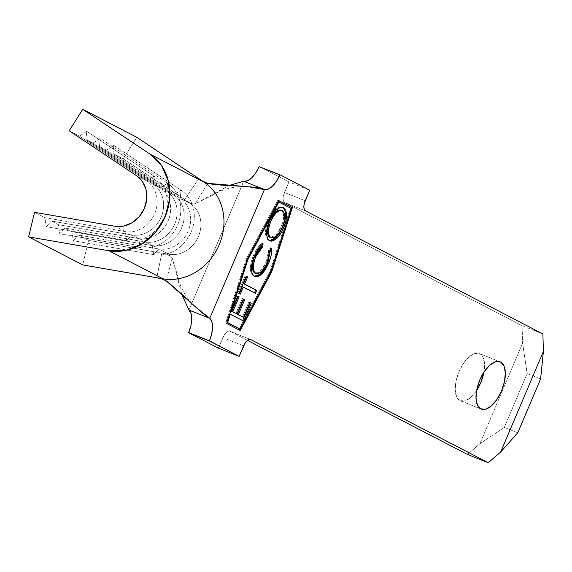 <?xml version="1.0" encoding="UTF-8"?>
<svg xmlns="http://www.w3.org/2000/svg" width="572" height="572" viewBox="0 0 572 572"><rect width="100%" height="100%" fill="white"/><g stroke="black" fill="none" stroke-linecap="round" stroke-linejoin="round"><path stroke-width="0.43" stroke-dasharray="2.86 2.15" d="M460.474 400.822A25.454 12.134 111.7 0 1 459.952 400.579L456.57 396.653L455.212 389.754L456.091 380.945L459.073 371.564L463.699 363.027L469.269 356.649L474.932 353.396L479.822 353.761A25.454 12.134 111.7 0 1 483.926 372.143L484.563 364.578L483.204 357.686L479.822 353.761L499.542 361.604L479.822 353.761A25.454 12.134 111.7 0 0 479.3 353.517A25.454 12.134 111.7 0 0 458.837 372.122A25.454 12.134 111.7 0 0 459.952 400.579L480.737 408.851L459.952 400.579L464.843 400.943L470.506 397.69L476.633 390.469A25.454 12.134 111.7 0 1 460.474 400.822L481.267 409.094M229.758 313.978L229.286 313.785L226.591 322.165L227.048 322.401L226.591 322.165L229.286 313.785L229.758 313.978M246.875 259.137L230.015 311.533L230.487 311.719L230.015 311.533L236.744 295.681L237.78 296.096L236.744 295.681L230.015 311.533L246.875 259.137L247.347 259.323L246.875 259.137L277.763 201.609L246.875 259.137M522.608 343.1L479.879 443.765L467.431 454.44L479.879 443.765L504.297 427.42L517.76 432.775L504.297 427.42L479.879 443.765L522.608 343.1L527.155 373.58L540.611 378.936L527.155 373.58L504.297 427.42L527.155 373.58L522.608 343.1L522.086 325.69L542.871 333.962L522.086 325.69L522.608 343.1M229.887 331.267A8.909 4.247 111.7 0 1 230.066 331.352L250.479 339.475L230.066 331.352L247.476 340.383L230.066 331.352L228.357 331.224L226.376 332.361L224.424 334.599L218.332 348.119L222.808 337.58L243.593 345.853L222.808 337.58A8.909 4.247 111.7 0 1 229.887 331.267L250.672 339.539M188.975 310.045L243.729 181.31A20.363 9.71 111.7 0 1 243.629 181.288L188.975 310.045M259.145 166.488L288.881 181.91L283.369 195.731L283.061 198.813L283.533 201.222L284.72 202.602L522.086 325.69L284.72 202.602L305.512 210.875L284.72 202.602A8.909 4.247 111.7 0 1 284.413 192.442L305.205 200.715L284.413 192.442L288.881 181.91L309.674 190.183L288.881 181.91L259.145 166.488M264.414 189.561L243.629 181.288L264.414 189.561M207.615 183.347L195.324 203.789L192.7 203.847L189.883 202.888L123.252 158.823L112.984 153.496L113.807 145.367L181.074 190.197L180.244 198.334L190.519 203.661L184.52 199.664L198.799 178.636L184.52 199.664L123.252 158.823L112.984 153.496L180.244 198.334A27.999 24.582 -62.6 0 1 188.188 231.088A27.999 24.582 -62.6 0 1 158.751 248.963L153.718 254.64L73.33 240.726L153.718 254.64A35.636 31.288 -62.6 0 0 191.177 231.882A35.636 31.288 -62.6 0 0 181.074 190.197L173.759 194.966L106.492 150.136L113.807 145.367L112.984 153.496L180.244 198.334L181.074 190.197L173.759 194.966L106.492 150.136L99.464 146.489L106.492 150.136L113.807 145.367L181.074 190.197A35.636 31.288 117.4 0 1 191.177 231.882A35.636 31.288 117.4 0 1 153.718 254.64L152.266 245.602L71.879 231.689L73.33 240.726L78.364 235.049L158.751 248.963L78.364 235.049L73.33 240.726L71.879 231.689L64.85 228.042L59.81 233.719L58.358 224.674L51.33 221.028L58.358 224.674L138.746 238.588L131.717 234.949L138.746 238.588A27.999 24.582 -62.6 0 0 168.182 220.713A27.999 24.582 -62.6 0 0 160.239 187.959L153.21 184.313A27.999 24.582 117.4 0 1 161.154 217.067A27.999 24.582 117.4 0 1 131.717 234.949L51.33 221.028L46.296 226.705L44.845 217.667L34.57 212.341L44.845 217.667L125.232 231.581A27.999 24.582 -62.6 0 0 154.662 213.699A27.999 24.582 -62.6 0 0 146.725 180.952L79.458 136.115L69.183 130.788L79.458 136.115L86.772 131.345L85.943 139.482L92.979 143.122L100.293 138.352L99.464 146.489L166.731 191.327L173.759 194.966A27.999 24.582 117.4 0 1 181.696 227.72A27.999 24.582 117.4 0 1 152.266 245.602L145.238 241.956L64.85 228.042L71.879 231.689L152.266 245.602A27.999 24.582 -62.6 0 0 181.696 227.72A27.999 24.582 -62.6 0 0 173.759 194.966L166.731 191.327A27.999 24.582 117.4 0 1 174.667 224.074A27.999 24.582 117.4 0 1 145.238 241.956L152.266 245.602L153.718 254.64L158.751 248.963L169.026 254.297A27.999 24.582 -62.6 0 0 198.455 236.415A27.999 24.582 -62.6 0 0 190.519 203.661L180.244 198.334A27.999 24.582 117.4 0 1 188.188 231.088A27.999 24.582 117.4 0 1 158.751 248.963L169.026 254.297L88.639 240.376L78.364 235.049L88.639 240.376L82.668 264.907L88.639 240.376L164.879 253.675L170.542 256.056L172.258 258.122L166.216 280.873L172.258 258.122L177.635 275.854L181.717 294.244L172.258 258.122L170.542 256.056L167.932 254.612L161.869 253.053L169.026 254.297A27.999 24.582 -62.6 0 0 198.455 236.415A27.999 24.582 -62.6 0 0 190.519 203.661L184.534 199.671L189.883 202.888L192.7 203.847L195.324 203.789L228.728 185.557L212.219 195.438L195.324 203.789L207.615 183.347L200.257 179.594M156.757 277.727L165.036 280.144M123.252 158.823L136.822 137.323L123.252 158.823M125.232 231.581L114.958 226.255L125.232 231.581L126.684 240.626A35.636 31.288 -62.6 0 0 164.143 217.868A35.636 31.288 -62.6 0 0 154.04 176.183L146.725 180.952L136.451 175.625L146.725 180.952L79.458 136.115L86.772 131.345L154.04 176.183L86.772 131.345L85.943 139.482L153.21 184.313L160.239 187.959L92.979 143.122L85.943 139.482L153.21 184.313L154.04 176.183L146.725 180.952A27.999 24.582 117.4 0 1 154.662 213.699A27.999 24.582 117.4 0 1 125.232 231.581L44.845 217.667L46.296 226.705L126.684 240.626L131.717 234.949A27.999 24.582 -62.6 0 0 161.154 217.067A27.999 24.582 -62.6 0 0 153.21 184.313L154.04 176.183A35.636 31.288 117.4 0 1 164.143 217.868A35.636 31.288 117.4 0 1 126.684 240.626L125.232 231.581M161.855 253.053L156.735 277.727L161.855 253.053M167.553 183.19L160.239 187.959L92.979 143.122L100.293 138.352L167.553 183.19L100.293 138.352L99.464 146.489L166.731 191.327L167.553 183.19L160.239 187.959A27.999 24.582 117.4 0 1 168.182 220.713A27.999 24.582 117.4 0 1 138.746 238.588L140.197 247.633A35.636 31.288 -62.6 0 0 177.663 224.875A35.636 31.288 -62.6 0 0 167.553 183.19A35.636 31.288 117.4 0 1 177.663 224.875A35.636 31.288 117.4 0 1 140.197 247.633L145.238 241.956A27.999 24.582 -62.6 0 0 174.667 224.074A27.999 24.582 -62.6 0 0 166.731 191.327L167.553 183.19M59.81 233.719L140.197 247.633L138.746 238.588L58.358 224.674L59.81 233.719L64.85 228.042L145.238 241.956L140.197 247.633L59.81 233.719M51.33 221.028L131.717 234.949L126.684 240.626L46.296 226.705L51.33 221.028M240.204 330.53L239.167 330.115L240.204 330.53M239.797 328.943L270.656 271.471L271.114 271.65L270.656 271.471L290.976 208.33L270.656 271.471L239.797 328.943M226.691 323.516L239.167 330.115L226.691 323.516M247.361 259.266L246.325 258.851L225.647 323.108L246.325 258.851L247.361 259.266M278.857 200.622L277.813 200.207L246.325 258.851L277.813 200.207L278.857 200.622M278.8 200.715L277.813 200.207L278.8 200.715M239.218 328.714L270.106 271.185L290.39 208.151L277.763 201.609L291.427 208.565L290.39 208.151L270.106 271.185L271.142 271.6L270.106 271.185L239.218 328.714M235.921 313.563L242.285 298.555L243.329 298.97L242.285 298.555L235.921 313.563M242.507 316.981L248.87 301.973L249.914 302.388L248.87 301.973L242.507 316.981M242.657 320.599L229.286 313.785L242.657 320.599M269.476 240.662L268.561 240.319C264.579 236.915 264.493 230.244 268.318 220.306L269.355 220.713L268.318 220.306C272.78 210.46 277.513 206.12 282.511 207.271L282.618 207.336M283.111 207.5L280.923 206.821L279.122 207.071L275.196 209.659L271.421 214.314L267.682 221.879L266.23 226.691L265.487 232.768L266.287 237.595L267.875 239.868L270.134 240.755M283.848 224.231L284.77 221.014M284.792 220.899L285.235 218.547M285.464 216.366L285.514 214.95M285.514 214.915L284.792 209.995L283.819 208.322M283.204 207.722L282.511 207.271M280.151 209.938L282.432 211.304L283.247 212.998L283.662 216.552L282.947 221.578L281.202 226.812L278.714 231.588L275.69 235.306L272.544 237.437L271.099 237.666L269.19 236.887M270.392 237.537L276.226 234.77L281.202 226.812L282.239 227.227L281.202 226.812C284.434 218.647 284.441 213.134 281.231 210.274L281.96 210.782M271.099 237.666L270.442 237.552M268.64 236.286L267.818 234.606M267.417 230.48L267.496 229.436M269.147 222.429L270.513 219.24M282.275 210.689L281.767 210.482L282.275 210.689M254.433 255.884L253.389 255.47C255.698 249.928 258.565 245.881 261.997 243.322L263.034 243.736L261.997 243.322L261.883 244.616L261.997 243.322L260.61 244.408L256.642 249.206L253.389 255.47L254.433 255.884M255.527 273.244L261.211 270.299L266.252 262.026L267.296 262.434L266.252 262.026L268.683 249.828L269.719 250.243L268.683 249.828L270.542 247.755L271.586 248.169L270.542 247.755L270.656 249.206M254.254 276.255L253.296 275.89C249.335 272.343 249.363 265.537 253.389 255.47L251.194 261.919L250.329 268.111L251.008 273.123L252.602 275.432L254.704 276.34M268.397 260.846L270.62 251.144M270.656 249.385L270.542 247.755L268.683 249.828L268.261 255.677L267.431 258.866L263.735 266.952L260.66 270.863L257.443 273.066L255.963 273.294M254.662 272.937L253.589 272.065L252.438 269.383M252.374 268.976L252.245 267.503M254.111 257.843L255.434 254.726M256.199 253.203L256.985 251.823M260.56 247.233L261.747 246.232M239.289 293.672L237.859 293.057L238.896 293.472L237.859 293.057L245.181 275.797L246.225 276.212L245.181 275.797L246.174 276.319L245.181 275.797L237.859 293.057L239.289 293.672M254.447 292.835L242.271 286.651L254.447 292.835M479.3 353.517L500.085 361.79M212.219 195.438C222.537 188.846 234.642 185.943 248.548 186.751M195.674 307.05C186.243 298.434 180.23 288.031 177.635 275.854M270.013 240.912L268.976 240.497M254.805 276.505L253.761 276.09"/><path stroke-width="0.86" d="M500.614 362.033L495.717 361.668L490.054 364.922L484.491 371.299L479.865 379.837L476.884 389.217L476.004 398.026L477.355 404.926L480.737 408.851A25.454 12.134 -68.3 0 1 479.629 380.394A25.454 12.134 -68.3 0 1 500.085 361.79A25.454 12.134 -68.3 0 1 500.614 362.033A25.454 12.134 -68.3 0 1 501.723 390.49A25.454 12.134 -68.3 0 1 481.267 409.094A25.454 12.134 -68.3 0 1 480.737 408.851L485.635 409.216L491.298 405.963L496.861 399.578L501.487 391.048L504.468 381.667L505.348 372.851L503.996 365.958L500.614 362.033M243.658 321.114L251.301 303.103L249.914 302.388L243.543 317.396L238.345 314.7L244.716 299.692L243.329 298.97L236.958 313.978L232.797 311.819L239.167 296.818L237.78 296.096L231.052 311.947L247.912 259.552L278.807 202.023L291.427 208.565L271.142 271.6L240.254 329.129L227.635 322.579L230.33 314.2L243.658 321.114L251.301 303.103L249.914 302.388L243.543 317.396L238.345 314.7L244.716 299.692L243.329 298.97L236.958 313.978L232.797 311.819L239.167 296.818L237.78 296.096L231.052 311.947L247.912 259.552L247.347 259.323L247.912 259.552L278.807 202.023L278.228 201.794L291.427 208.565L271.142 271.6L240.254 329.129L227.635 322.579L230.33 314.2L229.758 313.978L243.658 321.114M243.307 287.058L255.441 293.35L256.714 290.347L244.58 284.062L247.605 276.934L246.225 276.212L238.896 293.472L240.283 294.187L243.307 287.058L242.271 286.651L239.289 293.672L242.271 286.651L255.441 293.35L256.714 290.347L244.58 284.062L247.605 276.934L246.225 276.212L238.896 293.472L240.283 294.187L243.307 287.058M283.834 208.344L282.511 207.271C286.472 210.732 286.515 217.446 282.639 227.413L283.676 227.828C287.552 217.86 287.509 211.147 283.548 207.686L282.79 207.386L283.548 207.686C278.55 206.535 273.816 210.875 269.355 220.713C265.537 230.652 265.615 237.33 269.598 240.733L271.171 241.169L272.958 240.891L276.848 238.309L280.595 233.741L283.676 227.828L285.807 221.421L286.558 215.329L285.828 210.41L283.548 207.686L280.166 207.486L276.24 210.074L272.458 214.729L269.355 220.713L267.267 227.105L266.523 233.183L267.331 238.009L268.297 239.675L270.013 240.912M261.747 246.239L254.733 256.285L255.777 256.699L262.791 246.646L261.747 246.232L261.883 244.616L261.747 246.232L262.791 246.646L263.034 243.736C259.602 246.296 256.735 250.343 254.433 255.884L252.231 262.333L251.373 268.525L252.052 273.538L254.333 276.297L257.336 276.676L259.938 275.504L263.048 272.708L265.151 269.927L268.661 263.206L271.157 255.341L271.586 248.169L269.719 250.243L269.298 256.092L266.116 264.979L261.704 271.278L258.48 273.48L255.698 273.344L253.839 271.092L253.51 264.55L254.783 259.309L256.47 255.141L258.937 250.815L262.791 246.646L263.034 243.736L260.274 246.189L257.686 249.621L254.433 255.884C250.4 265.944 250.372 272.751 254.333 276.297L254.805 276.505M227.063 322.358L227.635 322.579L227.063 322.358M230.487 311.719L231.052 311.947L230.487 311.719M467.431 454.44L247.476 340.383L467.431 454.44L488.223 462.712L250.858 339.625L249.142 339.496L247.161 340.633L245.216 342.871L239.125 356.392L209.388 340.969L211.697 333.912L212.541 327.313L211.869 321.879L209.767 318.311L264.414 189.561L268.239 189.075L272.451 186.172L276.505 181.238L279.937 174.76L309.674 190.183L304.161 204.004L303.854 207.085L304.325 209.495L305.512 210.875L542.871 333.962L543.4 351.372L500.672 452.037L488.223 462.712L500.672 452.037L517.76 432.775L540.611 378.936L543.4 351.372L542.871 333.962L305.512 210.875A8.909 4.247 -68.3 0 1 305.205 200.715L309.674 190.183L279.937 174.76L259.087 166.638L279.872 174.903A20.363 9.71 -68.3 0 1 264.414 189.561C256.363 185.385 221.014 186.486 207.615 183.347L248.548 186.751L264.414 189.561L209.767 318.311A20.363 9.71 -68.3 0 1 209.445 340.819L239.125 356.392L243.593 345.853A8.909 4.247 -68.3 0 1 250.672 339.539A8.909 4.247 -68.3 0 1 250.858 339.625L488.223 462.712L467.431 454.44M218.332 348.119L188.596 332.697L190.912 325.64L191.756 319.04L191.077 313.606L188.975 310.045L209.767 318.311L195.674 307.05L166.216 280.873C177.449 289.125 201.709 314.135 209.767 318.311L188.975 310.045L181.717 294.244L188.975 310.045A20.363 9.71 111.7 0 1 188.66 332.546L209.445 340.819L188.596 332.697L209.388 340.969L188.596 332.697L218.332 348.119L239.125 356.392L218.332 348.119M243.629 181.288L228.728 185.557L243.629 181.288L247.454 180.802L251.666 177.899L255.713 172.966L259.087 166.638A20.363 9.71 111.7 0 1 243.729 181.31M476.633 390.469L480.702 382.775L483.926 372.143A25.454 12.134 111.7 0 1 476.633 390.469M292.371 207.629L278.857 200.622L247.361 259.266L226.691 323.516L240.204 330.53L271.693 271.886L292.371 207.629L278.8 200.715L292.371 207.629L271.693 271.886L240.204 330.53L226.691 323.516L247.361 259.266L278.857 200.622L292.371 207.629M250.479 339.475L250.858 339.625L250.479 339.475M543.4 351.372L540.611 378.936L517.76 432.775L500.672 452.037L543.4 351.372M200.257 179.594L204.09 182.161A53.453 46.933 117.4 0 1 219.248 244.687A53.453 46.933 117.4 0 1 163.056 278.821L82.668 264.907L28.6 236.865L108.987 250.779L163.056 278.821A53.453 46.933 -62.6 0 0 219.248 244.687A53.453 46.933 -62.6 0 0 204.09 182.161L150.021 154.118A53.453 46.933 117.4 0 1 165.179 216.645A53.453 46.933 117.4 0 1 108.987 250.779L163.056 278.821L156.757 277.727L161.783 278.879L166.216 280.873L165.036 280.144M207.615 183.347L203.174 181.395L198.82 178.643L136.822 137.323L82.754 109.288L136.822 137.323L204.09 182.161L150.021 154.118L82.754 109.288L69.183 130.788L136.451 175.625A27.999 24.582 117.4 0 1 144.387 208.372A27.999 24.582 117.4 0 1 114.958 226.255L34.57 212.341L28.6 236.865L82.668 264.907L156.757 277.727M108.987 250.779L28.6 236.865L34.57 212.341L114.958 226.255L123.666 226.09L132.118 222.73L139.318 216.581L144.387 208.372L146.747 199.085L146.096 189.811L142.521 181.667L136.451 175.625L69.183 130.788L82.754 109.288L150.021 154.118L161.611 165.665L168.433 181.21L169.669 198.906L165.179 216.645L155.491 232.318L141.756 244.058L125.618 250.464L108.987 250.779M239.218 330.015L239.797 328.943L239.218 330.015M271.114 271.65L271.693 271.886L271.114 271.65M290.976 208.33L291.334 207.214L290.976 208.33M227.048 322.401L239.218 328.714L227.048 322.401M237.737 296.196L238.131 296.403L231.76 311.411L236.958 313.978L231.76 311.411L232.797 311.819L231.76 311.411L238.131 296.403L239.167 296.818L237.737 296.196M243.286 299.077L243.672 299.278L237.301 314.285L243.543 317.396L237.301 314.285L238.345 314.7L237.301 314.285L243.672 299.278L244.716 299.692L243.286 299.077M249.871 302.488L250.257 302.695L242.657 320.599L250.257 302.695L251.301 303.103L249.871 302.488M283.548 207.686L283.111 207.5M269.598 240.733C274.553 241.813 279.25 237.516 283.676 227.828L282.639 227.413L276.398 237.33L269.476 240.662M269.319 240.619L271.922 240.476L275.811 237.902L279.558 233.326L283.884 224.131M285.235 218.547L285.464 216.366M281.231 210.274C277.205 209.431 273.38 212.97 269.762 220.878L270.799 221.292C274.417 213.385 278.242 209.845 282.275 210.689L280.909 210.124L281.96 210.782M271.099 237.666L270.392 237.537M269.197 236.887L268.64 236.286M267.818 234.613L267.417 230.48M267.496 229.436L269.155 222.422M270.513 219.24L275.325 212.283L278.929 210.024L280.151 209.938M270.148 237.452L271.192 237.866L269.677 236.701L268.861 235.02L268.432 231.496L269.097 226.505L270.799 221.292L273.33 216.495L276.369 212.698L279.965 210.439L282.275 210.689C285.485 213.549 285.471 219.062 282.239 227.227C278.664 235.063 274.875 238.567 270.871 237.73L269.827 237.316L270.871 237.73C267.675 234.899 267.646 229.415 270.799 221.292L269.762 220.878C266.609 229.007 266.631 234.484 269.827 237.316M282.275 210.689L284.284 213.413L284.699 216.967L283.991 221.993L282.239 227.227L279.751 232.003L276.726 235.721L273.588 237.852L270.871 237.73M270.592 251.637L270.656 249.206L267.617 262.791L268.661 263.206C271.014 257.722 271.986 252.717 271.586 248.169L269.719 250.243L267.296 262.434C263.678 270.577 259.817 274.217 255.698 273.344C252.488 270.463 252.509 264.907 255.777 256.699L254.733 256.285C251.473 264.5 251.451 270.048 254.662 272.937L255.319 273.194M255.033 273.101L255.698 273.344M254.333 276.297C256.17 277.277 258.337 276.791 260.832 274.846L268.661 263.206L267.617 262.791L259.795 274.438L260.832 274.846L259.795 274.438L254.254 276.255M253.982 276.169L256.292 276.262L258.008 275.618L262.012 272.293L264.107 269.519L268.425 260.775M255.963 273.294L254.662 272.93M253.589 272.065L253.181 271.486M252.438 269.383L252.374 268.976M252.245 267.503L252.466 264.135L254.111 257.843M255.434 254.726L256.199 253.203M256.985 251.823L260.56 247.233M246.174 276.319L247.605 276.934L246.568 276.519L243.543 283.648L256.714 290.347L255.677 289.94L254.447 292.835L255.677 289.94L243.543 283.648L246.568 276.519L246.174 276.319M243.293 181.138L263.563 189.175"/></g></svg>
